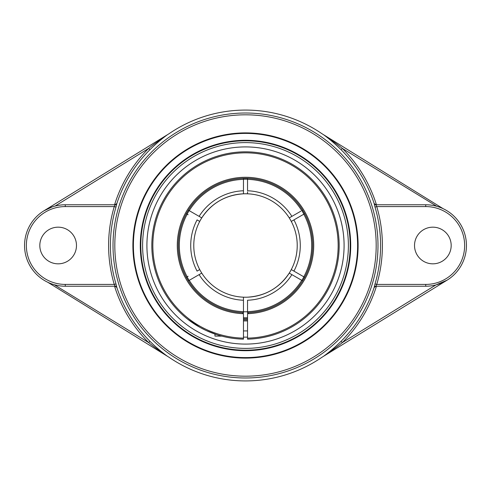 <?xml version="1.0" encoding="UTF-8"?>
<svg xmlns="http://www.w3.org/2000/svg" width="491" height="491" viewBox="0 0 491 491"><rect width="100%" height="100%" fill="white"/><g stroke="black" fill="none" stroke-linecap="round" stroke-linejoin="round"><path stroke-width="0.74" d="M245.5 140.807A104.693 104.693 0 0 1 350.193 245.5A104.693 104.693 0 0 1 245.5 350.193A104.693 104.693 0 0 1 140.807 245.5A104.693 104.693 0 0 1 245.5 140.807M245.5 350.703A105.203 105.203 0 0 0 336.611 192.895A105.203 105.203 0 0 0 154.389 192.895A105.203 105.203 0 0 0 245.5 350.703M357.601 245.5A112.101 112.101 0 0 1 245.5 357.601A112.101 112.101 0 0 1 133.399 245.5A112.101 112.101 0 0 1 245.5 133.399A112.101 112.101 0 0 1 357.601 245.5M132.889 245.5A112.611 112.611 0 0 0 301.805 343.025A112.611 112.611 0 0 0 301.805 147.975A112.611 112.611 0 0 0 132.889 245.5M323.618 356.251L447.086 280.177L435.916 284.933L342.344 342.589L341.067 341.306C335.341 346.965 329.461 351.986 323.446 356.362L323.618 356.251C328.982 352.624 336.488 347.29 342.344 342.589A137.13 137.13 0 0 0 376.444 286.228M375.971 286.228L374.148 287.481A135.326 135.326 0 0 1 341.067 341.306M375.836 286.228L425.722 286.228L425.722 284.418L376.75 284.418L375.836 286.228A1.811 1.804 -90 0 0 374.124 287.481L374.148 287.481M425.722 286.228A40.728 40.728 0 0 0 466.45 245.5A40.728 40.728 0 0 0 425.722 204.772L425.722 206.582L376.75 206.582L375.836 204.772A1.811 1.804 90 0 1 374.124 203.52L375.02 207.098L376.75 206.582A136.897 136.897 0 0 1 376.75 284.418L375.02 283.902L374.124 287.481M375.971 204.772L374.124 203.52M376.444 204.772A137.13 137.13 0 0 0 342.344 148.411L341.067 149.694A135.326 135.326 0 0 1 374.148 203.52M436.775 206.3L342.344 148.411C336.495 143.716 328.988 138.382 323.618 134.749L323.446 134.638C329.467 139.021 335.347 144.035 341.067 149.694M323.532 134.694L321.912 133.693A135.424 135.424 0 0 0 169.088 133.693L167.468 134.694M116.876 203.52A1.811 1.804 90 0 1 115.164 204.772L114.25 206.582L115.98 207.098L116.852 203.52A135.326 135.326 0 0 1 149.933 149.694C155.665 144.029 161.539 139.014 167.554 134.638L167.382 134.749C162.03 138.37 154.512 143.716 148.656 148.411A137.13 137.13 0 0 0 114.556 204.772M115.029 286.228L116.876 287.481L115.98 283.902A135.093 135.093 0 0 1 115.98 207.098M114.556 286.228A137.13 137.13 0 0 0 148.656 342.589C154.505 347.284 162.005 352.612 167.382 356.251L167.554 356.362C161.527 351.979 155.653 346.959 149.933 341.306A135.326 135.326 0 0 1 116.852 287.481M167.468 356.306L169.088 357.307A135.424 135.424 0 0 0 321.912 357.307L323.532 356.306M443.189 208.706L323.618 134.749M115.029 204.772L116.852 203.52M149.933 149.694L148.656 148.411L55.084 206.067M115.164 204.772L65.278 204.772A40.728 40.728 0 0 0 24.55 245.5A40.728 40.728 0 0 0 65.278 286.228L115.164 286.228L114.25 284.418L65.278 284.418A38.918 38.918 0 0 1 26.361 245.5A38.918 38.918 0 0 1 65.278 206.582L114.25 206.582A136.897 136.897 0 0 0 114.25 284.418L115.98 283.902M115.164 286.228A1.811 1.804 -90 0 1 116.876 287.481M54.225 284.7L148.656 342.589L149.933 341.306M47.811 282.294L167.382 356.251M167.382 134.749L43.914 210.823L52.077 206.969M39.82 245.5A18.327 18.327 0 0 1 58.153 227.173A18.327 18.327 0 0 1 76.479 245.5A18.327 18.327 0 0 1 58.153 263.827A18.327 18.327 0 0 1 39.82 245.5M425.722 204.772L375.836 204.772M344.087 245.5A98.587 98.587 0 0 0 245.5 146.913A98.587 98.587 0 0 0 146.913 245.5A98.587 98.587 0 0 0 245.5 344.087A98.587 98.587 0 0 0 344.087 245.5M451.18 245.5A18.327 18.327 0 0 1 432.847 263.827A18.327 18.327 0 0 1 414.521 245.5A18.327 18.327 0 0 1 432.847 227.173A18.327 18.327 0 0 1 451.18 245.5M301.861 280.392A66.285 66.285 0 0 0 303.898 276.863M301.744 280.324L291.887 274.635L301.744 280.324M243.462 311.754A66.285 66.285 0 0 0 247.538 311.754M187.102 276.863A66.285 66.285 0 0 0 189.139 280.392M187.218 276.795L188.102 276.286M188.084 214.702L187.556 214.395M189.139 210.608A66.285 66.285 0 0 0 187.102 214.137M189.256 210.676L199.113 216.365L189.256 210.676M247.538 179.246A66.285 66.285 0 0 0 243.462 179.246M247.538 191.846L247.538 193.816A51.727 51.727 0 0 1 289.242 217.894L300.86 211.185M303.898 214.137A66.285 66.285 0 0 0 301.861 210.608M303.782 214.205L291.28 221.423A51.727 51.727 0 0 1 297.227 245.5A51.727 51.727 0 0 0 245.5 193.773A51.727 51.727 0 0 1 247.538 193.816M247.538 317.763A72.294 72.294 0 0 1 243.462 317.763M188.102 214.714L187.218 214.205M190.14 279.815L189.256 280.324M247.538 311.65L247.538 312.669A67.199 67.199 0 0 0 302.652 280.846L301.769 280.336A66.181 66.181 0 0 1 247.538 311.65L247.538 300.24A54.777 54.777 0 0 0 291.887 274.635L289.242 273.106A51.727 51.727 0 0 1 201.758 273.106L188.348 280.846A67.199 67.199 0 0 0 243.462 312.669L243.462 297.184A51.727 51.727 0 0 1 201.758 217.894A51.727 51.727 0 0 1 245.5 193.773A51.727 51.727 0 0 0 239.626 194.111A51.727 51.727 0 0 1 291.28 269.577L304.69 277.323A67.199 67.199 0 0 0 304.69 213.677L303.806 214.186A66.181 66.181 0 0 1 303.806 276.814M292.685 270.394L292.36 270.203M292.145 270.081L291.74 269.847M291.427 269.663L291.292 269.584A51.727 51.727 0 0 1 289.242 273.106M243.462 179.35L243.462 178.331A67.199 67.199 0 0 0 188.348 210.154L189.231 210.664A66.181 66.181 0 0 1 243.462 179.35L243.462 190.76A54.777 54.777 0 0 0 199.113 216.365L201.758 217.894A51.727 51.727 0 0 1 243.462 193.816L243.462 190.76L243.462 193.816C225.565 195.001 211.639 203.059 201.697 217.992M199.26 269.847L198.855 270.081M198.64 270.203L198.315 270.394M197.744 270.719L197.112 271.087M199.567 221.331L197.075 219.894A54.777 54.777 0 0 0 197.075 271.106L199.72 269.577M186.31 277.323L187.194 276.814A66.181 66.181 0 0 1 187.194 214.186L186.31 213.677A67.199 67.199 0 0 0 186.31 277.323M247.538 179.35A66.181 66.181 0 0 1 301.769 210.664L302.652 210.154A67.199 67.199 0 0 0 247.538 178.331L247.538 190.76A54.777 54.777 0 0 1 291.887 216.365M200.923 273.591L201.298 273.37M243.462 299.154L243.462 300.24A54.777 54.777 0 0 1 199.113 274.635M290.285 273.708L291.2 274.236M291.74 221.153L292.145 220.919M292.36 220.797L292.685 220.606M293.256 220.281L302.898 214.714M290.077 217.409L289.702 217.63M289.242 217.894A51.727 51.727 0 0 1 291.28 221.423M243.462 311.65A66.181 66.181 0 0 1 189.231 280.336M245.5 318.812A73.312 73.312 0 0 0 247.538 318.782A73.312 73.312 0 0 1 243.462 318.782A73.312 73.312 0 0 0 245.5 318.812M234.68 194.921A51.727 51.727 0 0 0 207.147 210.792A51.727 51.727 0 0 1 234.68 194.921M203.9 214.757A51.727 51.727 0 0 0 251.374 296.889A51.727 51.727 0 0 1 203.9 214.757M256.32 296.079A51.727 51.727 0 0 0 283.853 280.208A51.727 51.727 0 0 1 256.32 296.079M297.227 245.5A51.727 51.727 0 0 1 287.1 276.243A51.727 51.727 0 0 0 297.227 245.5A51.727 51.727 0 0 1 291.28 269.577M245.5 344.087A98.587 98.587 0 0 0 330.879 196.204A98.587 98.587 0 0 0 160.121 196.204A98.587 98.587 0 0 0 245.5 344.087M243.462 319.819A74.344 74.344 0 0 0 247.538 319.819M243.462 337.114A91.639 91.639 0 0 0 247.538 337.114M247.538 338.133L247.538 339.152A93.677 93.677 0 0 0 339.164 244.144A93.677 93.677 0 0 0 244.819 151.829A93.677 93.677 0 0 0 151.823 245.5A93.677 93.677 0 0 0 243.462 339.152L243.462 338.133A92.658 92.658 0 0 1 165.596 198.585A92.658 92.658 0 0 1 325.404 198.585A92.658 92.658 0 0 1 247.538 338.133L247.538 313.688L248.556 312.632A67.199 67.199 0 0 0 312.669 243.462A67.199 67.199 0 0 0 244.481 178.307A67.199 67.199 0 0 0 178.301 245.5A67.199 67.199 0 0 0 242.444 312.632L243.462 313.688L243.462 338.133M283.945 330.922L284.277 330.774M285.093 330.394L285.872 330.026M297.976 323.096L300.056 321.648M299.541 322.016L297.982 323.09M247.538 313.688A68.218 68.218 0 0 0 304.236 210.805A68.218 68.218 0 0 0 186.764 210.805A68.218 68.218 0 0 0 243.462 313.688M194.19 323.876L193.877 323.667M192.018 322.409L191.042 321.722M189.256 320.408L187.955 319.414M182.64 314.952L183.339 315.578M187.709 319.224L199.855 327.301M206.539 330.688L216.783 334.666M225.94 337.108L226.922 337.317M226.032 337.127L225.639 337.047M221.779 336.12L214.954 336.096L214.954 334.052M212.051 332.996L208.595 331.597M205.146 330.038L200.402 327.601M376.186 245.5A130.686 130.686 0 0 1 245.5 376.186A130.686 130.686 0 0 1 114.814 245.5A130.686 130.686 0 0 1 245.5 114.814A130.686 130.686 0 0 1 376.186 245.5M375.02 207.098A135.093 135.093 0 0 1 375.02 283.902M377.99 245.5A132.49 132.49 0 0 0 245.5 113.01A132.49 132.49 0 0 0 113.01 245.5A132.49 132.49 0 0 0 245.5 377.99A132.49 132.49 0 0 0 377.99 245.5M65.278 284.418L65.278 286.228M65.278 206.582L65.278 204.772M425.722 206.582A38.918 38.918 0 0 1 464.639 245.5A38.918 38.918 0 0 1 425.722 284.418M245.5 348.383A102.883 102.883 0 0 1 156.396 194.055A102.883 102.883 0 0 1 334.604 194.055A102.883 102.883 0 0 1 245.5 348.383M293.925 271.106A54.777 54.777 0 0 0 293.925 219.894M247.538 297.184C265.435 295.999 279.361 287.941 289.303 273.008M243.462 330.922L247.538 330.922M243.462 320.911L247.538 320.911"/></g></svg>
